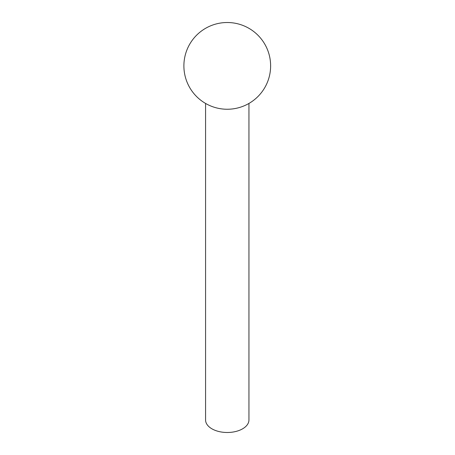 <?xml version="1.0" encoding="UTF-8"?>
<svg xmlns="http://www.w3.org/2000/svg" width="455" height="455" viewBox="0 0 455 455"><rect width="100%" height="100%" fill="white"/><g stroke="black" fill="none" stroke-linecap="round" stroke-linejoin="round"><path stroke-width="0.68" d="M205.575 103.439L205.575 419.971A21.681 12.518 0 0 0 211.928 428.826A21.681 12.518 0 0 0 235.554 431.539A21.681 12.518 0 0 0 248.942 419.971L248.942 103.439A43.367 43.367 0 0 0 270.623 65.878A43.367 43.367 0 0 0 205.575 28.324A43.367 43.367 0 0 0 189.701 87.565A43.367 43.367 0 0 0 248.942 103.439"/></g></svg>
